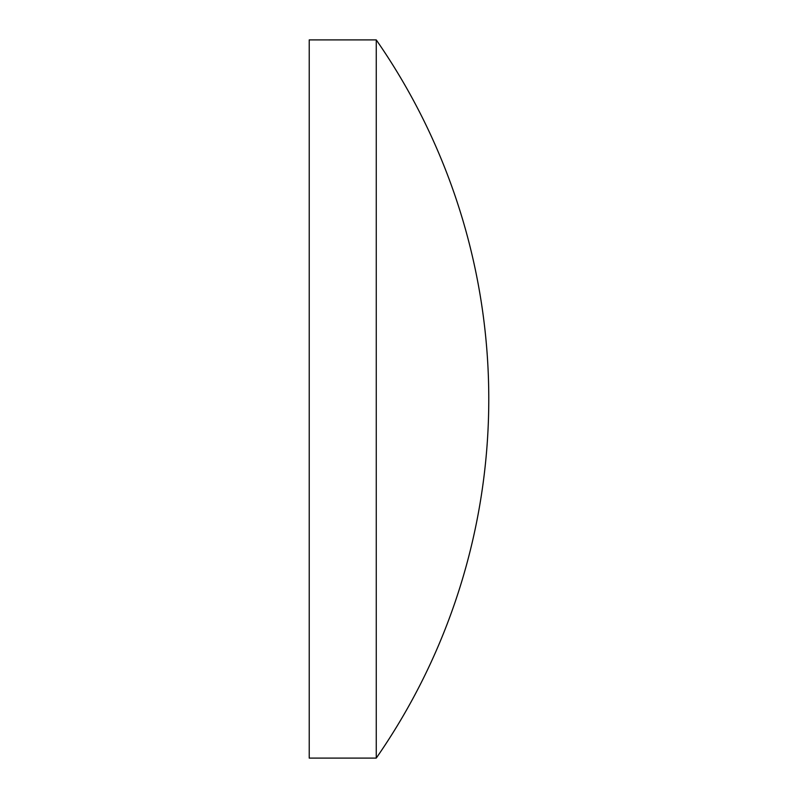 <?xml version="1.0" encoding="UTF-8"?>
<svg xmlns="http://www.w3.org/2000/svg" width="798" height="798" viewBox="0 0 798 798"><rect width="100%" height="100%" fill="white"/><g stroke="black" fill="none" stroke-linecap="round" stroke-linejoin="round"><path stroke-width="0.6" stroke-dasharray="3.99 2.99" d="M376.257 39.9L376.257 758.1M309.225 39.9L309.225 758.1"/><path stroke-width="1.2" d="M376.257 399L376.257 39.9L309.225 39.9L309.225 758.1L376.257 758.1L376.257 399M376.257 758.1A629.293 629.293 0 0 0 376.257 39.9"/></g></svg>
